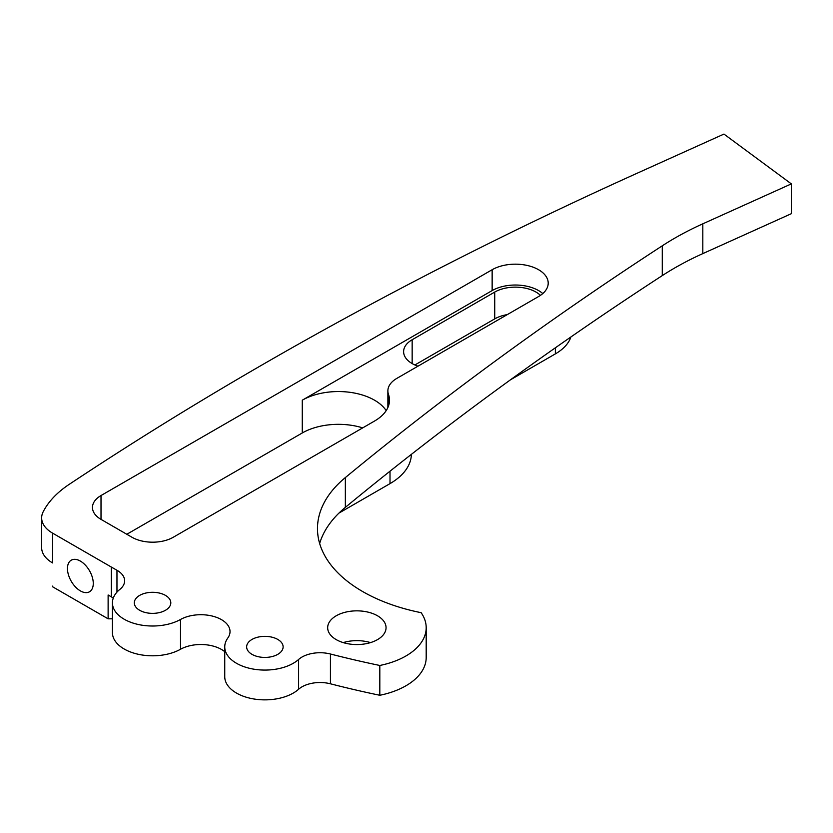 <?xml version="1.0" encoding="UTF-8"?>
<svg xmlns="http://www.w3.org/2000/svg" width="833" height="833" viewBox="0 0 833 833"><rect width="100%" height="100%" fill="white"/><g stroke="black" fill="none" stroke-linecap="round" stroke-linejoin="round"><path stroke-width="1.25" d="M343.206 642.607A29.197 16.858 180 0 1 370.518 642.607M336.22 639.619A29.197 16.858 180 0 1 327.671 627.707A29.197 16.858 180 0 1 345.695 612.13A29.197 16.858 180 0 1 377.505 615.785A29.197 16.858 180 0 1 386.054 627.707A29.197 16.858 180 0 1 368.04 643.274A29.197 16.858 180 0 1 336.22 639.619M251.983 654.342A18.243 10.537 0 0 0 271.87 656.623A18.243 10.537 0 0 0 283.126 646.897A18.243 10.537 0 0 0 277.785 639.442A18.243 10.537 0 0 0 257.897 637.162A18.243 10.537 0 0 0 246.641 646.897A18.243 10.537 0 0 0 251.983 654.342M139.663 610.287A18.243 10.537 0 0 0 159.54 612.567A18.243 10.537 0 0 0 170.807 602.832A18.243 10.537 0 0 0 165.465 595.387A18.243 10.537 0 0 0 145.577 593.106A18.243 10.537 0 0 0 134.311 602.832A18.243 10.537 0 0 0 139.663 610.287M224.743 651.687A29.197 16.858 180 0 0 221.474 649.448A29.197 16.858 180 0 0 180.511 649.261A40.14 23.178 0 0 1 136.914 653.967A40.14 23.178 0 0 1 112.424 632.632L112.424 602.832A40.14 23.178 0 0 1 119.89 589.368A25.542 14.744 0 0 0 124.638 580.809A25.542 14.744 0 0 0 117.161 570.376A25.542 14.744 0 0 0 116.964 570.261A729.823 421.363 0 0 1 111.33 567.044L52.573 533.13A37.308 21.543 0 0 1 41.65 517.897L41.65 547.687A37.308 21.543 0 0 0 52.573 562.921L52.573 533.13M112.424 602.832A40.14 23.178 0 0 0 136.914 624.177A40.14 23.178 0 0 0 180.511 619.471A29.197 16.858 180 0 1 221.474 619.648A29.197 16.858 180 0 1 230.023 631.57A29.197 16.858 180 0 1 227.805 638.026A40.14 23.178 0 0 0 224.743 646.897A40.14 23.178 0 0 0 253.524 669.128A40.14 23.178 0 0 0 298.599 659.476A25.542 14.744 180 0 1 330.441 654.009A729.823 421.363 0 0 0 379.817 665.473A69.337 40.026 180 0 0 426.194 627.707A69.337 40.026 180 0 0 421.134 612.682A154.126 88.985 180 0 1 317.477 528.601A154.126 88.985 180 0 1 345.351 477.569A4453.739 2571.346 0 0 1 662.266 245.818L662.266 275.608A306.523 176.971 180 0 1 702.823 253.607L702.823 223.817A306.523 176.971 0 0 0 662.266 245.818M93.275 583.433A18.243 10.537 60 0 1 89.495 591.784A18.243 10.537 60 0 1 75.428 586.901A18.243 10.537 60 0 1 67.463 568.543A18.243 10.537 60 0 1 71.242 560.182A18.243 10.537 60 0 1 85.31 565.076A18.243 10.537 60 0 1 93.275 583.433M338.927 513.118L390.011 483.629A72.981 42.139 0 0 0 411.377 454.36M510.452 379.817L555.361 353.89A56.561 32.654 0 0 0 570.917 336.969M492.147 269.725A32.841 18.961 180 0 1 538.587 269.725A32.841 18.961 180 0 1 548.208 283.126A32.841 18.961 180 0 1 538.587 296.538L396.862 378.369A30.654 17.701 0 0 0 387.876 390.885A30.654 17.701 0 0 0 388.48 394.373A51.084 29.499 0 0 1 389.49 400.194A51.084 29.499 0 0 1 374.527 421.05L173.264 537.254A29.197 16.858 180 0 1 131.978 537.254L101.012 519.375A29.197 16.858 180 0 1 92.463 507.464A29.197 16.858 180 0 1 101.012 495.541L492.147 269.725L492.147 290.582A32.841 18.961 180 0 1 538.587 290.582A32.841 18.961 180 0 1 542.793 293.56M540.45 295.371A29.197 16.858 0 0 0 494.729 292.071L412.158 339.739A29.197 16.858 0 0 0 403.609 351.661A29.197 16.858 0 0 0 412.158 363.573A29.197 16.858 0 0 0 417.968 366.176M126.814 534.276L302.275 432.973L302.275 400.194A51.084 29.499 180 0 1 374.527 400.194A51.084 29.499 180 0 1 386.189 410.627M302.275 432.973A51.084 29.499 180 0 1 362.699 427.881M52.614 586.786L52.614 586.109A112.382 64.88 0 0 0 52.614 586.786L108.123 618.825L108.123 594.991L111.33 596.845A729.823 421.363 0 0 0 113.309 597.979M41.65 517.897A37.308 21.543 0 0 1 43.16 511.826A126.98 73.314 0 0 1 69.191 484.369A4094.164 2363.742 0 0 1 637.682 172.993L723.95 134.082L791.35 183.885L791.35 213.685L702.823 253.607M662.266 275.608A4453.739 2571.346 0 0 0 345.351 507.359L345.351 477.569M319.653 543.501A154.126 88.985 180 0 1 345.351 507.359M426.194 627.707L426.194 657.497A69.337 40.026 180 0 1 379.817 695.274L379.817 665.473M224.743 646.897L224.743 676.688A40.14 23.178 0 0 0 253.524 698.918A40.14 23.178 0 0 0 298.599 689.266A25.542 14.744 180 0 1 330.441 683.799A729.823 421.363 0 0 0 379.817 695.274M791.35 183.885L702.823 223.817M414.896 364.969L494.729 318.883A29.197 16.858 180 0 1 507.297 314.603M302.275 400.194L492.147 290.582M112.424 618.804A112.382 64.88 180 0 1 108.123 618.825M116.964 592.128L116.964 570.261M180.511 649.261L180.511 619.471M390.011 483.629L390.011 471.207M555.361 353.89L555.361 347.809M412.158 339.739L412.158 363.573M111.33 596.845L111.33 567.044M330.441 683.799L330.441 654.009M388.48 406.025L388.48 394.373M494.729 292.071L494.729 318.883M101.012 519.375L101.012 495.541M298.599 689.266L298.599 659.476M387.876 407.545L387.876 390.885"/></g></svg>
